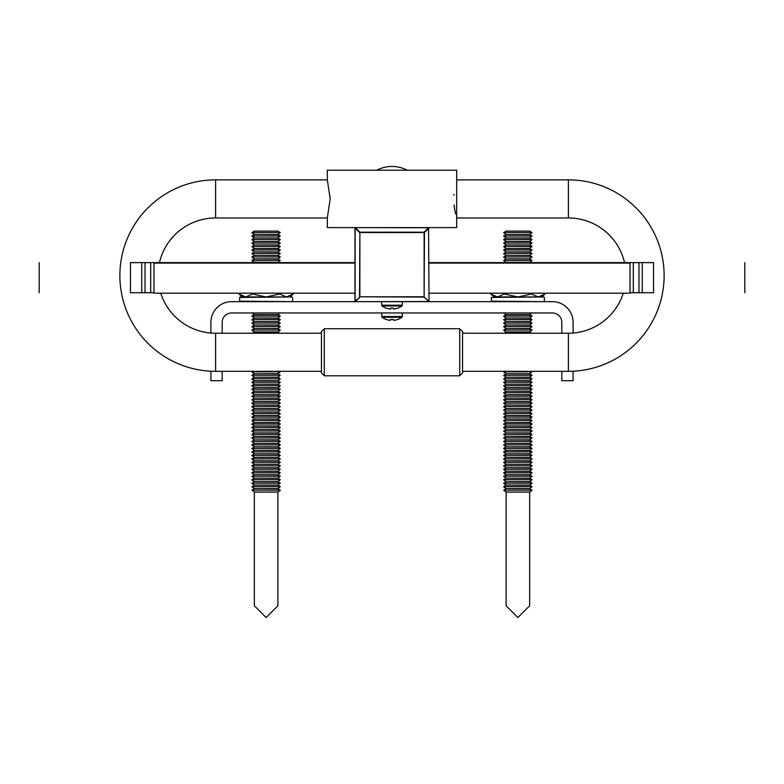 <?xml version="1.0" encoding="UTF-8"?>
<svg xmlns="http://www.w3.org/2000/svg" width="784" height="784" viewBox="0 0 784 784"><rect width="100%" height="100%" fill="white"/><g stroke="black" fill="none" stroke-linecap="round" stroke-linejoin="round"><path stroke-width="1.18" d="M321.44 371.322L215.6 371.322A95.726 95.726 0 0 1 119.874 275.596A95.726 95.726 0 0 1 215.6 179.869L327.32 179.869L327.32 170.226L456.68 170.226L456.68 179.869L568.4 179.869A95.726 95.726 0 0 1 664.126 275.596A95.726 95.726 0 0 1 568.4 371.322L568.4 333.22L462.56 333.22M568.4 179.869L568.4 217.972A57.624 57.624 0 0 1 624.544 262.62M623.27 293.196A57.624 57.624 0 0 1 568.4 333.22M159.456 262.62A57.624 57.624 0 0 1 215.6 217.972L327.32 217.972L327.32 227.615L456.68 227.615L456.68 217.972L568.4 217.972M215.6 371.322L215.6 333.22A57.624 57.624 0 0 1 160.73 293.196M459.738 328.751L462.56 331.573L462.56 372.968L459.738 375.791L459.738 328.751L324.262 328.751L324.262 375.791L459.738 375.791M321.44 356.955L321.44 331.573L324.262 328.751M455.592 213.895L454.71 209.524M454.7 209.475L454.103 204.928M453.926 195.157L453.985 194.344M327.32 179.869L330.191 198.92L327.32 217.972M456.68 179.869L456.68 217.972M324.262 375.791L321.44 372.968L321.44 333.22L215.6 333.22M407.17 170.226A32.458 32.458 0 0 0 376.83 170.226M573.104 333.033L573.104 322.361A20.698 20.698 0 0 0 552.406 301.664L429.024 301.664L428.554 227.615L429.024 301.664L231.594 301.664A20.698 20.698 0 0 0 210.896 322.361L210.896 333.033M354.976 301.664L354.976 228.085L355.446 227.615L354.976 228.085L355.446 227.752L359.876 232.182L424.124 232.182L428.554 227.752L355.446 227.615M428.554 227.615L429.024 228.085L424.458 232.515L424.124 297.097L359.542 296.764L359.876 232.182L359.876 296.764L424.124 296.764L424.124 232.515L359.542 232.515L355.113 228.085L355.113 301.193L359.876 297.097L355.446 301.526L354.976 301.193M429.005 301.644L424.124 297.097L428.887 301.193M573.104 371.214L573.104 380.691L561.814 380.691L561.814 371.322M222.186 371.322L222.186 380.691L210.896 380.691L210.896 371.214M222.186 333.22L222.186 322.361A9.408 9.408 0 0 1 231.594 312.953L552.406 312.953A9.408 9.408 0 0 1 561.814 322.361L561.814 333.22M642.253 262.62L642.253 292.726L653.542 292.726L653.542 262.62L638.96 262.62L638.96 292.726L630.022 292.726M354.976 262.62L145.04 262.62L145.04 292.726L130.458 292.726L130.458 262.62L141.747 262.62L141.747 292.726M638.96 262.62L633.315 262.62L633.315 292.726M150.685 262.62L150.685 292.726L145.04 292.726M429.024 263.091L630.022 263.091L630.022 293.196L429.024 293.196M354.976 263.091L153.978 263.091L153.978 293.196L354.976 293.196M744.8 262.62L744.8 292.726M39.2 262.62L39.2 292.726M381.7 301.664L381.7 305.201A0.941 0.941 0 0 0 382.082 305.966A16.856 16.856 0 0 0 386.12 308.132L386.159 308.083A16.856 16.768 180 0 0 390.51 309.053A16.856 16.768 180 0 1 386.159 308.083L386.12 308.132M402.3 301.664L402.3 305.201A0.941 0.941 0 0 1 401.918 305.966L382.082 305.966L381.7 305.201L402.3 305.201L401.918 305.966A16.856 16.856 0 0 1 397.88 308.132L397.841 308.083A16.856 16.768 180 0 1 393.49 309.053A16.856 16.768 180 0 0 397.841 308.083L397.88 308.132M393.392 308.083L393.49 309.053L393.392 308.083A15.994 12.466 -0 0 1 390.608 308.083L390.51 309.053M532.042 490.157L503.71 490.157L506.121 492.068L529.641 492.068L532.042 490.157L529.641 488.687L506.121 488.589L529.641 488.589L531.797 486.874M529.641 488.687L532.042 486.678L529.641 485.208L506.121 485.11L529.641 485.11L531.797 483.395M529.641 485.208L532.042 483.199L529.641 481.729L506.121 481.631L529.641 481.631L531.797 479.916M529.641 481.729L532.042 479.71L529.641 478.25L506.121 478.152L529.641 478.152L531.797 476.437M529.641 478.25L532.042 476.231L529.641 474.771L506.121 474.663L529.641 474.663L531.797 472.948M529.641 474.771L532.042 472.752L529.641 471.282L506.121 471.184L529.641 471.184L531.797 469.469M529.641 471.282L532.042 469.273L529.641 467.803L506.121 467.705L529.641 467.705L531.797 465.99M529.641 467.803L532.042 465.794L529.641 464.324L506.121 464.226L529.641 464.226L531.797 462.511M529.641 464.324L532.042 462.305L529.641 460.845L506.121 460.747L529.641 460.747L531.797 459.032M529.641 460.845L532.042 458.826L529.641 457.366L506.121 457.258L529.641 457.258L531.797 455.543M529.641 457.366L532.042 455.347L529.641 453.877L506.121 453.779L529.641 453.779L531.797 452.064M529.641 453.877L532.042 451.868L529.641 450.398L506.121 450.3L529.641 450.3L531.797 448.585M529.641 450.398L532.042 448.389L529.641 446.919L506.121 446.821L529.641 446.821L531.797 445.106M529.641 446.919L532.042 444.9L529.641 443.44L506.121 443.342L529.641 443.342L531.797 441.627M529.641 443.44L532.042 441.421L529.641 439.961L506.121 439.853L529.641 439.853L531.797 438.138M529.641 439.961L532.042 437.942L529.641 436.472L506.121 436.374L529.641 436.374L531.797 434.659M529.641 436.472L532.042 434.463L529.641 432.993L506.121 432.895L529.641 432.895L531.797 431.18M529.641 432.993L532.042 430.984L529.641 429.514L506.121 429.416L529.641 429.416L531.797 427.701M529.641 429.514L532.042 427.496L529.641 426.035L506.121 425.937L529.641 425.937L531.797 424.222M529.641 422.458L531.797 420.734M529.641 426.035L532.042 424.017L529.641 422.556L506.121 422.556L529.641 422.449L532.042 420.538L529.641 419.068L506.121 418.97L529.641 418.97L531.797 417.255M529.641 419.068L532.042 417.059L529.641 415.589L506.121 415.491L529.641 415.491L531.797 413.776M529.641 415.589L532.042 413.58L529.641 412.11L506.121 412.012L529.641 412.012L531.797 410.297M529.641 412.11L532.042 410.091L529.641 408.631L506.121 408.533L529.641 408.533L531.797 406.818M529.641 408.631L532.042 406.612L529.641 405.152L506.121 405.044L529.641 405.044L531.797 403.329M529.641 405.152L532.042 403.133L529.641 401.663L506.121 401.565L529.641 401.565L531.797 399.85M529.641 401.663L532.042 399.654L529.641 398.184L506.121 398.086L529.641 398.086L531.797 396.371M529.641 398.184L532.042 396.175L529.641 394.705L506.121 394.607L529.641 394.607L531.797 392.892M529.641 394.705L532.042 392.686L529.641 391.226L506.121 391.128L529.641 391.128L531.797 389.413M529.641 391.226L532.042 389.207L529.641 387.747L506.121 387.639L529.641 387.639L531.797 385.924M529.641 387.747L532.042 385.728L529.641 384.258L506.121 384.16L529.641 384.16L531.797 382.445M529.641 384.258L532.042 382.249L529.641 380.779L506.121 380.681L529.641 380.681L531.797 378.966M529.641 380.779L532.042 378.77L529.641 377.3L506.121 377.202L529.641 377.202L531.797 375.487M529.641 377.3L532.042 375.281L529.641 373.821L506.121 373.723L529.641 373.723L531.797 372.008M531.572 333.22L529.641 332.044L506.121 331.946L529.641 331.946L531.797 330.231M529.641 332.044L532.042 330.035L529.641 328.565L506.121 328.467L529.641 328.467L531.797 326.752M529.641 328.565L532.042 326.556L529.641 325.086L506.121 324.988L529.641 324.988L531.797 323.273M529.641 325.086L532.042 323.067L529.641 321.607L506.121 321.509L529.641 321.509L531.797 319.794M529.641 321.607L532.042 319.588L529.641 318.128L506.121 318.02L529.641 318.02L531.797 316.305M529.945 262.62L506.121 262.326L529.641 262.326L531.797 260.611M529.641 262.424L532.042 260.415L529.641 258.945L506.121 258.847L529.641 258.847L531.797 257.132M529.641 258.945L532.042 256.936L529.641 255.466L506.121 255.368L529.641 255.368L531.797 253.653M529.641 255.466L532.042 253.448L529.641 251.987L506.121 251.889L529.641 251.889L531.797 250.174M529.641 248.41L531.797 246.686M529.641 251.987L532.042 249.969L529.641 248.508L506.121 248.508L529.641 248.401L532.042 246.49L529.641 245.02L506.121 244.922L529.641 244.922L531.797 243.207M529.641 245.02L532.042 243.011L529.641 241.541L506.121 241.443L529.641 241.443L531.797 239.728M529.641 241.541L532.042 239.532L529.641 238.062L506.121 237.964L529.641 237.964L531.797 236.249M529.641 238.062L532.042 236.043L529.641 234.583L506.121 234.485L529.641 234.485L531.797 232.77M532.042 486.678L503.71 486.678L506.121 485.208M532.042 483.199L503.71 483.199L506.121 481.729M532.042 479.71L503.71 479.71L506.121 478.25M532.042 476.231L503.71 476.231L506.121 474.771M532.042 472.752L503.71 472.752L506.121 471.282M532.042 469.273L503.71 469.273L506.121 467.803M532.042 465.794L503.71 465.794L506.121 464.324M532.042 462.305L503.71 462.305L506.121 460.845M532.042 458.826L503.71 458.826L506.121 457.366M532.042 455.347L503.71 455.347L506.121 453.877M532.042 451.868L503.71 451.868L506.121 450.398M532.042 448.389L503.71 448.389L506.121 446.919M532.042 444.9L503.71 444.9L506.121 443.44M532.042 441.421L503.71 441.421L506.121 439.961M532.042 437.942L503.71 437.942L506.121 436.472M532.042 434.463L503.71 434.463L506.121 432.993M532.042 430.984L503.71 430.984L506.121 429.514M532.042 427.496L503.71 427.496L506.121 426.035M532.042 424.017L503.71 424.017L506.121 422.556M532.042 420.538L503.71 420.538L506.121 419.068M532.042 417.059L503.71 417.059L506.121 415.589M532.042 413.58L503.71 413.58L506.121 412.11M532.042 410.091L503.71 410.091L506.121 408.631M532.042 406.612L503.71 406.612L506.121 405.152M532.042 403.133L503.71 403.133L506.121 401.663M532.042 399.654L503.71 399.654L506.121 398.184M532.042 396.175L503.71 396.175L506.121 394.705M532.042 392.686L503.71 392.686L506.121 391.226M532.042 389.207L503.71 389.207L506.121 387.747M532.042 385.728L503.71 385.728L506.121 384.258M532.042 382.249L503.71 382.249L506.121 380.779M532.042 378.77L503.71 378.77L506.121 377.3M532.042 375.281L503.71 375.281L506.121 373.821M529.641 373.821L532.042 371.802L503.71 371.802L504.504 371.322M532.042 330.035L503.71 330.035L506.121 328.565M532.042 326.556L503.71 326.556L506.121 325.086M532.042 323.067L503.71 323.067L506.121 321.607M532.042 319.588L503.71 319.588L506.121 318.128M529.641 318.128L532.042 316.109L503.71 316.109L506.121 314.541L529.641 314.541L531.895 312.953M532.042 316.109L529.641 314.639L506.121 314.639M532.042 260.415L503.71 260.415L506.121 258.945M532.042 256.936L503.71 256.936L506.121 255.466M532.042 253.448L503.71 253.448L506.121 251.987M532.042 249.969L503.71 249.969L506.121 248.508M532.042 246.49L503.71 246.49L506.121 245.02M532.042 243.011L503.71 243.011L506.121 241.541M532.042 239.532L503.71 239.532L506.121 238.062M532.042 236.043L503.71 236.043L506.121 234.583M532.042 232.564L503.71 232.564L506.121 231.104L529.641 231.104L532.042 232.564L529.641 234.583M503.965 490.353L506.121 492.078L506.121 605.777L517.881 617.537L529.641 605.777L529.641 492.068L532.071 490.353M280.29 490.157L251.958 490.157L254.359 492.068L277.879 492.068L280.29 490.157L277.879 488.687L254.359 488.589L277.879 488.589L280.035 486.874M277.879 488.687L280.29 486.678L277.879 485.208L254.359 485.11L277.879 485.11L280.035 483.395M277.879 485.208L280.29 483.199L277.879 481.729L254.359 481.631L277.879 481.631L280.035 479.916M277.879 481.729L280.29 479.71L277.879 478.25L254.359 478.152L277.879 478.152L280.035 476.437M277.879 478.25L280.29 476.231L277.879 474.771L254.359 474.663L277.879 474.663L280.035 472.948M277.879 474.771L280.29 472.752L277.879 471.282L254.359 471.184L277.879 471.184L280.035 469.469M277.879 471.282L280.29 469.273L277.879 467.803L254.359 467.705L277.879 467.705L280.035 465.99M277.879 467.803L280.29 465.794L277.879 464.324L254.359 464.226L277.879 464.226L280.035 462.511M277.879 464.324L280.29 462.305L277.879 460.845L254.359 460.747L277.879 460.747L280.035 459.032M277.879 460.845L280.29 458.826L277.879 457.366L254.359 457.258L277.879 457.258L280.035 455.543M277.879 457.366L280.29 455.347L277.879 453.877L254.359 453.779L277.879 453.779L280.035 452.064M277.879 453.877L280.29 451.868L277.879 450.398L254.359 450.3L277.879 450.3L280.035 448.585M277.879 450.398L280.29 448.389L277.879 446.919L254.359 446.821L277.879 446.821L280.035 445.106M277.879 446.919L280.29 444.9L277.879 443.44L254.359 443.342L277.879 443.342L280.035 441.627M277.879 443.44L280.29 441.421L277.879 439.961L254.359 439.853L277.879 439.853L280.035 438.138M277.879 439.961L280.29 437.942L277.879 436.472L254.359 436.374L277.879 436.374L280.035 434.659M277.879 436.472L280.29 434.463L277.879 432.993L254.359 432.895L277.879 432.895L280.035 431.18M277.879 432.993L280.29 430.984L277.879 429.514L254.359 429.416L277.879 429.416L280.035 427.701M277.879 429.514L280.29 427.496L277.879 426.035L254.359 425.937L277.879 425.937L280.035 424.222M277.879 422.458L280.035 420.734M277.879 426.035L280.29 424.017L277.879 422.556L254.359 422.556L277.879 422.449L280.29 420.538L277.879 419.068L254.359 418.97L277.879 418.97L280.035 417.255M277.879 419.068L280.29 417.059L277.879 415.589L254.359 415.491L277.879 415.491L280.035 413.776M277.879 415.589L280.29 413.58L277.879 412.11L254.359 412.012L277.879 412.012L280.035 410.297M277.879 412.11L280.29 410.091L277.879 408.631L254.359 408.533L277.879 408.533L280.035 406.818M277.879 408.631L280.29 406.612L277.879 405.152L254.359 405.044L277.879 405.044L280.035 403.329M277.879 405.152L280.29 403.133L277.879 401.663L254.359 401.565L277.879 401.565L280.035 399.85M277.879 401.663L280.29 399.654L277.879 398.184L254.359 398.086L277.879 398.086L280.035 396.371M277.879 398.184L280.29 396.175L277.879 394.705L254.359 394.607L277.879 394.607L280.035 392.892M277.879 394.705L280.29 392.686L277.879 391.226L254.359 391.128L277.879 391.128L280.035 389.413M277.879 391.226L280.29 389.207L277.879 387.747L254.359 387.639L277.879 387.639L280.035 385.924M277.879 387.747L280.29 385.728L277.879 384.258L254.359 384.16L277.879 384.16L280.035 382.445M277.879 384.258L280.29 382.249L277.879 380.779L254.359 380.681L277.879 380.681L280.035 378.966M277.879 380.779L280.29 378.77L277.879 377.3L254.359 377.202L277.879 377.202L280.035 375.487M277.879 377.3L280.29 375.281L277.879 373.821L254.359 373.723L277.879 373.723L280.035 372.008M279.81 333.22L277.879 332.044L254.359 331.946L277.879 331.946L280.035 330.231M277.879 332.044L280.29 330.035L277.879 328.565L254.359 328.467L277.879 328.467L280.035 326.752M277.879 328.565L280.29 326.556L277.879 325.086L254.359 324.988L277.879 324.988L280.035 323.273M277.879 325.086L280.29 323.067L277.879 321.607L254.359 321.509L277.879 321.509L280.035 319.794M277.879 321.607L280.29 319.588L277.879 318.128L254.359 318.02L277.879 318.02L280.035 316.305M278.193 262.62L254.359 262.326L277.879 262.326L280.035 260.611M277.879 262.424L280.29 260.415L277.879 258.945L254.359 258.847L277.879 258.847L280.035 257.132M277.879 258.945L280.29 256.936L277.879 255.466L254.359 255.368L277.879 255.368L280.035 253.653M277.879 255.466L280.29 253.448L277.879 251.987L254.359 251.889L277.879 251.889L280.035 250.174M277.879 248.41L280.035 246.686M277.879 251.987L280.29 249.969L277.879 248.508L254.359 248.508L277.879 248.401L280.29 246.49L277.879 245.02L254.359 244.922L277.879 244.922L280.035 243.207M277.879 245.02L280.29 243.011L277.879 241.541L254.359 241.443L277.879 241.443L280.035 239.728M277.879 241.541L280.29 239.532L277.879 238.062L254.359 237.964L277.879 237.964L280.035 236.249M277.879 238.062L280.29 236.043L277.879 234.583L254.359 234.485L277.879 234.485L280.035 232.77M280.29 486.678L251.958 486.678L254.359 485.208M280.29 483.199L251.958 483.199L254.359 481.729M280.29 479.71L251.958 479.71L254.359 478.25M280.29 476.231L251.958 476.231L254.359 474.771M280.29 472.752L251.958 472.752L254.359 471.282M280.29 469.273L251.958 469.273L254.359 467.803M280.29 465.794L251.958 465.794L254.359 464.324M280.29 462.305L251.958 462.305L254.359 460.845M280.29 458.826L251.958 458.826L254.359 457.366M280.29 455.347L251.958 455.347L254.359 453.877M280.29 451.868L251.958 451.868L254.359 450.398M280.29 448.389L251.958 448.389L254.359 446.919M280.29 444.9L251.958 444.9L254.359 443.44M280.29 441.421L251.958 441.421L254.359 439.961M280.29 437.942L251.958 437.942L254.359 436.472M280.29 434.463L251.958 434.463L254.359 432.993M280.29 430.984L251.958 430.984L254.359 429.514M280.29 427.496L251.958 427.496L254.359 426.035M280.29 424.017L251.958 424.017L254.359 422.556M280.29 420.538L251.958 420.538L254.359 419.068M280.29 417.059L251.958 417.059L254.359 415.589M280.29 413.58L251.958 413.58L254.359 412.11M280.29 410.091L251.958 410.091L254.359 408.631M280.29 406.612L251.958 406.612L254.359 405.152M280.29 403.133L251.958 403.133L254.359 401.663M280.29 399.654L251.958 399.654L254.359 398.184M280.29 396.175L251.958 396.175L254.359 394.705M280.29 392.686L251.958 392.686L254.359 391.226M280.29 389.207L251.958 389.207L254.359 387.747M280.29 385.728L251.958 385.728L254.359 384.258M280.29 382.249L251.958 382.249L254.359 380.779M280.29 378.77L251.958 378.77L254.359 377.3M280.29 375.281L251.958 375.281L254.359 373.821M277.879 373.821L280.29 371.802L251.958 371.802L252.742 371.322M280.29 330.035L251.958 330.035L254.359 328.565M280.29 326.556L251.958 326.556L254.359 325.086M280.29 323.067L251.958 323.067L254.359 321.607M280.29 319.588L251.958 319.588L254.359 318.128M277.879 318.128L280.29 316.109L251.958 316.109L254.359 314.541L277.879 314.541L280.133 312.953M280.29 316.109L277.879 314.639L254.359 314.639M280.29 260.415L251.958 260.415L254.359 258.945M280.29 256.936L251.958 256.936L254.359 255.466M280.29 253.448L251.958 253.448L254.359 251.987M280.29 249.969L251.958 249.969L254.359 248.508M280.29 246.49L251.958 246.49L254.359 245.02M280.29 243.011L251.958 243.011L254.359 241.541M280.29 239.532L251.958 239.532L254.359 238.062M280.29 236.043L251.958 236.043L254.359 234.583M280.29 232.564L251.958 232.564L254.359 231.104L277.879 231.104L280.29 232.564L277.879 234.583M252.203 490.353L254.359 492.078L254.359 605.777L266.119 617.537L277.879 605.777L277.879 492.068L280.309 490.353M279.702 294.02L266.119 296.96L252.546 294.02L245.755 296.96L240.129 296.96L292.109 296.96L286.493 296.96L279.702 294.02L279.702 293.196M490.725 293.196L490.725 294.02L494.361 296.96L543.871 296.96L517.881 296.96L531.454 294.02L531.454 293.196M490.725 294.02L497.507 296.96L504.298 294.02L517.881 296.96M504.298 293.196L504.298 294.02M545.037 293.196L545.037 294.02L538.245 296.96L531.454 294.02M245.755 296.96L238.963 294.02L238.963 293.196M289.639 296.96L293.275 294.02L293.275 293.196M293.275 294.02L286.493 296.96M252.546 294.02L252.546 293.196M390.608 319.372L390.51 320.342A16.856 16.768 180 0 1 386.159 319.372A16.856 16.768 180 0 0 390.51 320.342L390.608 319.372A15.994 12.466 0 0 0 393.392 319.372L393.49 320.342A16.856 16.768 180 0 0 397.841 319.372A16.856 16.768 180 0 1 393.49 320.342M215.6 179.869L215.6 217.972M355.446 301.664L428.554 301.526M292.109 296.96L239.659 297.43L239.659 301.193L292.109 301.664M543.871 296.96L491.421 297.43L491.421 301.193L543.871 301.664M402.3 312.953L402.3 316.491L381.7 316.491L382.357 317.255M397.88 319.421A16.856 16.856 0 0 0 401.918 317.255L382.082 317.255A16.856 16.856 0 0 0 386.12 319.421M568.4 371.322L462.56 371.322M633.315 262.62L429.024 262.62M153.978 292.726L150.685 292.726M145.04 262.62L141.747 262.62M642.253 292.726L638.96 292.726M531.258 371.322L532.042 371.802M529.641 314.639L531.64 312.953M503.691 232.77L506.121 234.485L503.71 232.564M503.691 236.249L506.121 237.964L503.71 236.043M503.691 239.728L506.121 241.443L503.71 239.532M503.691 243.207L506.121 244.922L503.71 243.011M506.121 248.401L503.71 246.49M503.691 250.174L506.121 251.889L503.71 249.969M503.691 253.653L506.121 255.368L503.71 253.448M503.691 257.132L506.121 258.847L503.71 256.936M503.691 260.611L506.121 262.326L503.71 260.415M503.867 312.953L506.121 314.541L504.122 312.953M503.691 316.305L506.121 318.03L503.71 316.109M503.691 319.794L506.121 321.509L503.71 319.588M503.691 323.273L506.121 324.988L503.71 323.067M503.691 326.752L506.121 328.467L503.71 326.556M503.691 330.231L506.121 331.946L503.71 330.035M506.121 332.044L504.19 333.22M503.691 372.008L506.121 373.723L503.71 371.802M503.691 375.487L506.121 377.202L503.71 375.281M503.691 378.966L506.121 380.681L503.71 378.77M503.691 382.445L506.121 384.16L503.71 382.249M503.691 385.924L506.121 387.649L503.71 385.728M503.691 389.413L506.121 391.128L503.71 389.207M503.691 392.892L506.121 394.607L503.71 392.686M503.691 396.371L506.121 398.086L503.71 396.175M503.691 399.85L506.121 401.565L503.71 399.654M503.691 403.329L506.121 405.054L503.71 403.133M503.691 406.818L506.121 408.533L503.71 406.612M503.691 410.297L506.121 412.012L503.71 410.091M503.691 413.776L506.121 415.491L503.71 413.58M503.691 417.255L506.121 418.97L503.71 417.059M506.121 422.449L503.71 420.538M503.691 424.222L506.121 425.937L503.71 424.017M503.691 427.701L506.121 429.416L503.71 427.496M503.691 431.18L506.121 432.895L503.71 430.984M503.691 434.659L506.121 436.374L503.71 434.463M503.691 438.138L506.121 439.863L503.71 437.942M503.691 441.627L506.121 443.342L503.71 441.421M503.691 445.106L506.121 446.821L503.71 444.9M503.691 448.585L506.121 450.3L503.71 448.389M503.691 452.064L506.121 453.779L503.71 451.868M503.691 455.543L506.121 457.268L503.71 455.347M503.691 459.032L506.121 460.747L503.71 458.826M503.691 462.511L506.121 464.226L503.71 462.305M503.691 465.99L506.121 467.705L503.71 465.794M503.691 469.469L506.121 471.184L503.71 469.273M503.691 472.948L506.121 474.673L503.71 472.752M503.691 476.437L506.121 478.152L503.71 476.231M503.691 479.916L506.121 481.631L503.71 479.71M503.691 483.395L506.121 485.11L503.71 483.199M503.691 486.874L506.121 488.589L503.71 486.678M506.121 488.687L503.71 490.157M506.121 248.41L503.691 246.686M506.121 422.458L503.691 420.734M279.496 371.322L280.29 371.802M277.879 314.639L279.878 312.953M251.929 232.77L254.359 234.485L251.958 232.564M251.929 236.249L254.359 237.964L251.958 236.043M251.929 239.728L254.359 241.443L251.958 239.532M251.929 243.207L254.359 244.922L251.958 243.011M254.359 248.401L251.958 246.49M251.929 250.174L254.359 251.889L251.958 249.969M251.929 253.653L254.359 255.368L251.958 253.448M251.929 257.132L254.359 258.847L251.958 256.936M251.929 260.611L254.359 262.326L251.958 260.415M252.105 312.953L254.359 314.541L252.36 312.953M251.929 316.305L254.359 318.03L251.958 316.109M251.929 319.794L254.359 321.509L251.958 319.588M251.929 323.273L254.359 324.988L251.958 323.067M251.929 326.752L254.359 328.467L251.958 326.556M251.929 330.231L254.359 331.946L251.958 330.035M254.359 332.044L252.428 333.22M251.929 372.008L254.359 373.723L251.958 371.802M251.929 375.487L254.359 377.202L251.958 375.281M251.929 378.966L254.359 380.681L251.958 378.77M251.929 382.445L254.359 384.16L251.958 382.249M251.929 385.924L254.359 387.649L251.958 385.728M251.929 389.413L254.359 391.128L251.958 389.207M251.929 392.892L254.359 394.607L251.958 392.686M251.929 396.371L254.359 398.086L251.958 396.175M251.929 399.85L254.359 401.565L251.958 399.654M251.929 403.329L254.359 405.054L251.958 403.133M251.929 406.818L254.359 408.533L251.958 406.612M251.929 410.297L254.359 412.012L251.958 410.091M251.929 413.776L254.359 415.491L251.958 413.58M251.929 417.255L254.359 418.97L251.958 417.059M254.359 422.449L251.958 420.538M251.929 424.222L254.359 425.937L251.958 424.017M251.929 427.701L254.359 429.416L251.958 427.496M251.929 431.18L254.359 432.895L251.958 430.984M251.929 434.659L254.359 436.374L251.958 434.463M251.929 438.138L254.359 439.863L251.958 437.942M251.929 441.627L254.359 443.342L251.958 441.421M251.929 445.106L254.359 446.821L251.958 444.9M251.929 448.585L254.359 450.3L251.958 448.389M251.929 452.064L254.359 453.779L251.958 451.868M251.929 455.543L254.359 457.268L251.958 455.347M251.929 459.032L254.359 460.747L251.958 458.826M251.929 462.511L254.359 464.226L251.958 462.305M251.929 465.99L254.359 467.705L251.958 465.794M251.929 469.469L254.359 471.184L251.958 469.273M251.929 472.948L254.359 474.673L251.958 472.752M251.929 476.437L254.359 478.152L251.958 476.231M251.929 479.916L254.359 481.631L251.958 479.71M251.929 483.395L254.359 485.11L251.958 483.199M251.929 486.874L254.359 488.589L251.958 486.678M254.359 488.687L251.958 490.157M254.359 248.41L251.929 246.686M254.359 422.458L251.929 420.734M292.579 297.43L292.579 301.193M544.341 297.43L544.341 301.193M541.401 296.96L545.037 294.02M242.599 296.96L238.963 294.02M381.7 312.953L382.082 317.255M402.3 316.491L401.918 317.255L402.3 316.491"/></g></svg>
